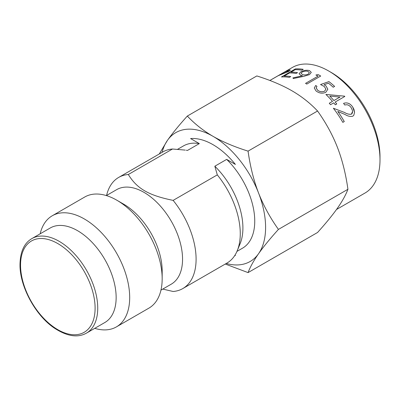 <?xml version="1.0" encoding="UTF-8"?>
<svg xmlns="http://www.w3.org/2000/svg" width="400" height="400" viewBox="0 0 400 400"><rect width="100%" height="100%" fill="white"/><g stroke="black" fill="none" stroke-linecap="round" stroke-linejoin="round"><path stroke-width="0.6" d="M234.72 255.58A64.16 37.045 -120 0 0 235.4 255.535L234.925 255.265M226.25 263.48A74.39 42.95 -120 0 0 258.55 253.715A74.39 42.95 -120 0 0 265.595 227.415A74.39 42.95 -120 0 0 258.55 192.98A74.39 42.95 -120 0 0 212.995 136.31A74.39 42.95 -120 0 0 167.44 140.38A74.39 42.95 -120 0 0 162.095 152.35M225.28 264.04L248.06 272.605C250.21 266.925 253.705 260.63 258.55 253.715C263.46 246.755 270.085 238.65 278.43 229.405C270.085 217.685 263.46 205.545 258.55 192.98C253.7 180.405 250.205 166.455 248.06 151.13C234.475 146.87 222.785 141.93 212.995 136.31C203.26 130.655 194.705 123.91 187.325 116.065C178.965 125.33 172.335 133.435 167.44 140.38L159.265 153.985M182.81 288.56A64.16 37.045 60 0 0 196.095 259.19A64.16 37.045 -120 0 0 173.135 200.38L217.3 174.88A64.16 37.045 -120 0 1 240.265 233.69A64.16 37.045 -120 0 1 237.275 250.66A64.16 37.045 -120 0 1 226.975 263.06L182.81 288.56A64.16 37.045 60 0 1 173.135 291.485L162.75 289.085M187.49 150.435A59.045 34.09 -120 0 0 186.265 150.245L187.49 150.435L199.325 143.605L190.59 138.56A64.16 37.045 -120 0 1 235.4 164.43L226.665 159.39A59.045 34.09 60 0 1 254.745 221.155A59.045 34.09 60 0 1 242.515 248.185L236.97 251.385M118.65 177.435A64.16 37.045 -120 0 1 128.325 174.51L172.495 149.01A64.16 37.045 -120 0 0 162.815 151.935L118.65 177.435A64.16 37.045 -120 0 0 106.575 195.465M172.495 149.01L185.265 150.105M237.275 250.66L240.165 243.6A59.045 34.09 -120 0 0 242.91 227.985A59.045 34.09 -120 0 0 214.83 166.22L226.665 159.39M318.14 74.605A72.53 41.875 60 0 1 320.715 76.04L306.8 84.075A72.53 41.875 -120 0 0 305.55 83.36L318.04 76.15A72.53 41.875 -120 0 0 315.9 75.01L318.14 74.61M328.925 81.605L320.535 84.545L324.32 86.51L325.91 89.16L324.6 91.145C322.23 92.18 319.875 91.86 317.54 90.18L316.175 87.865L316.97 86.37A72.53 41.875 60 0 0 315.72 85.47L314.275 87.985L316.04 90.945C319.23 93.335 322.485 93.79 325.8 92.31L327.835 89.225L325.97 85.87L324.06 84.715L328.47 83.195A72.53 41.875 -120 0 1 333.205 87.23L334.635 86.41A72.53 41.875 60 0 0 328.925 81.605L328.925 81.62A72.53 41.875 60 0 1 334.625 86.415M270.335 80.195L283.96 72.33A72.53 41.875 60 0 1 284.105 72.245L292.45 67.425A72.53 41.875 60 0 1 328.715 71.02A72.53 41.875 60 0 1 380 159.845A72.53 41.875 60 0 1 364.98 193.05L336.505 209.49M351.44 114.16L352.335 113.075L352.555 111.705L352.365 110.235L351.24 107.785C349.455 105.165 347.31 104.25 344.805 105.04A72.53 41.875 -120 0 0 343.555 103.375C347.095 102.15 350.155 103.375 352.73 107.055L353.945 109.36L354.55 112.39L353.8 115.28L352.8 116.205C350.295 116.77 347.69 116.19 344.99 114.455L337.79 111.435A72.53 41.875 60 0 1 344.27 121.545L342.84 122.37A72.53 41.875 -120 0 0 333.385 108.245L344.54 112.465C346.93 113.945 349.23 114.515 351.44 114.16L351.44 114.175C349.235 114.54 346.935 113.965 344.54 112.465M332.49 101.385A72.53 41.875 -120 0 0 325.89 94.43L344.55 96.16A72.53 41.875 60 0 1 344.805 96.465L335.17 102.025A72.53 41.875 60 0 1 336.775 103.98L335.345 104.805A72.53 41.875 -120 0 0 333.74 102.85L330.53 104.705A72.53 41.875 -120 0 0 329.28 103.24L332.49 101.385L329.29 103.25M311.28 72.375L309.445 70.585L311.28 72.37L309.48 74.625L303.79 76.345L293.24 78.545L292.935 77.88L302.46 75.78L292.935 77.895M299.06 73.785L300.75 71.885C303.73 70.35 306.625 69.915 309.445 70.585C306.635 69.9 303.735 70.335 300.75 71.87L299.06 73.785L300.89 75.355L302.46 75.78M296.095 73.465A72.53 41.875 -120 0 0 289.49 72.98L284.14 76.07A72.53 41.875 60 0 1 290.74 76.56L289.315 77.38A72.53 41.875 -120 0 0 281.465 76.95L295.38 68.915A72.53 41.875 60 0 1 303.23 69.345L301.805 70.17A72.53 41.875 -120 0 0 295.2 69.68L290.92 72.155A72.53 41.875 60 0 1 297.52 72.645L296.095 73.465M289.65 69.96L286.69 70.95L289.65 69.96L290.385 70.1L289.65 69.98M269.86 80.47L270.19 80.28A72.53 41.875 -120 0 1 271.29 79.68L277.715 75.97A72.53 41.875 -120 0 1 278.71 75.495L288.79 71.405L290.385 70.1M283.96 72.33L283.96 72.345A72.53 41.875 60 0 1 284.105 72.26A72.53 41.875 60 0 1 286.69 70.95M116.145 297.53A54.58 31.515 60 0 1 104.84 322.515L86.43 333.145A54.58 31.515 60 0 0 97.735 308.16A54.58 31.515 60 0 0 73.91 253.23A54.58 31.515 60 0 0 31.85 238.605L50.26 227.98A54.58 31.515 -120 0 1 92.32 242.6A54.58 31.515 -120 0 1 116.145 297.53M94.75 328.34A64.16 37.045 60 0 0 116.4 326.9A64.16 37.045 60 0 0 129.69 297.53A64.16 37.045 -120 0 0 101.685 232.96A64.16 37.045 -120 0 0 52.245 215.775A64.16 37.045 -120 0 0 40.17 233.805M162.17 278.775L162.17 270.96A54.58 31.515 -120 0 0 123.575 204.11L116.805 200.2A64.16 37.045 -120 0 1 162.17 278.775A64.16 37.045 60 0 1 148.88 308.15L116.4 326.9M116.805 200.2A64.16 37.045 -120 0 0 84.725 197.02L52.245 215.775M106.375 195.58L116.665 189.64A54.58 31.515 -120 0 1 158.725 204.26A54.58 31.515 -120 0 1 182.555 259.19A54.58 31.515 60 0 1 171.25 284.175L160.955 290.12M128.325 174.51C136.975 188.665 148.625 195.39 173.135 200.38M214.83 166.22L217.3 174.88M177.585 149.31L183.475 145.915A59.045 34.09 60 0 1 199.325 143.605M248.06 272.605L317.565 232.48C325.98 223.145 332.605 215.04 337.45 208.165C342.27 201.295 345.765 194.995 347.935 189.275C345.765 173.855 342.27 159.905 337.45 147.425C332.605 134.99 325.98 122.85 317.565 111.005C310.115 103.105 301.555 96.355 291.895 90.76C282.2 85.18 270.51 80.24 256.83 75.94L187.325 116.065M278.43 229.405L347.935 189.275M328.715 71.02L331.345 72.54A68.81 39.725 60 0 1 380 156.81L380 159.845M248.06 151.13L317.565 111.005M352.55 111.485L351.44 114.175M352.73 107.055L352.73 107.07C350.15 103.39 347.095 102.165 343.555 103.39M354.545 112.355L352.73 107.07M337.79 111.435L337.79 111.45A72.53 41.875 60 0 1 344.26 121.55M335.17 102.025L335.17 102.04A72.53 41.875 60 0 1 336.765 103.985M325.89 94.445L344.55 96.175A72.53 41.875 60 0 1 344.795 96.47M329.77 96.06A72.53 41.875 60 0 1 333.92 100.58L339.965 97.075L329.77 96.06A72.53 41.875 60 0 1 333.92 100.565L339.965 97.075M320.535 84.56L328.925 81.62M314.275 87.985L315.72 85.485A72.53 41.875 60 0 1 316.96 86.38M317.54 90.18L316.18 87.75M325.91 89.175L324.6 91.16C322.22 92.195 319.87 91.875 317.54 90.195M327.835 89.225L325.97 85.885L324.06 84.735M318.145 74.62A72.53 41.875 60 0 1 320.705 76.045M318.04 76.15L305.565 83.365M302.55 74.62L301.05 73.325L302.07 72.105C304.115 71.125 306.075 70.88 307.955 71.37L309.365 72.72L308.315 74.09C306.33 75.01 304.405 75.185 302.55 74.62L301.05 73.31M309.365 72.72L308.315 74.09M308.315 74.07C306.33 74.995 304.405 75.17 302.55 74.605M290.92 72.155L290.92 72.17A72.53 41.875 60 0 1 297.5 72.655M284.14 76.07L284.14 76.085A72.53 41.875 60 0 1 290.72 76.57M281.49 76.95L295.38 68.93A72.53 41.875 60 0 1 303.21 69.36M270.885 79.895L284.105 72.26A72.53 41.875 60 0 1 286.69 70.965M287.535 71.65L279.145 75.15L287.535 71.665L288.455 70.905L287.535 71.665M288.455 70.89L286.325 71.35A72.53 41.875 -120 0 0 283.78 72.47L279.145 75.15M20.545 265.11A52.72 30.44 60 0 1 57.825 243.585A52.72 30.44 60 0 1 95.105 308.16A52.72 30.44 60 0 1 57.825 329.685A52.72 30.44 60 0 1 20.545 265.11M31.85 238.605C24.23 243.085 20.28 251.67 20 264.35C19.55 286.095 35.4 315.495 54.42 328.13C67.005 336.355 77.675 338.025 86.43 333.145"/></g></svg>
